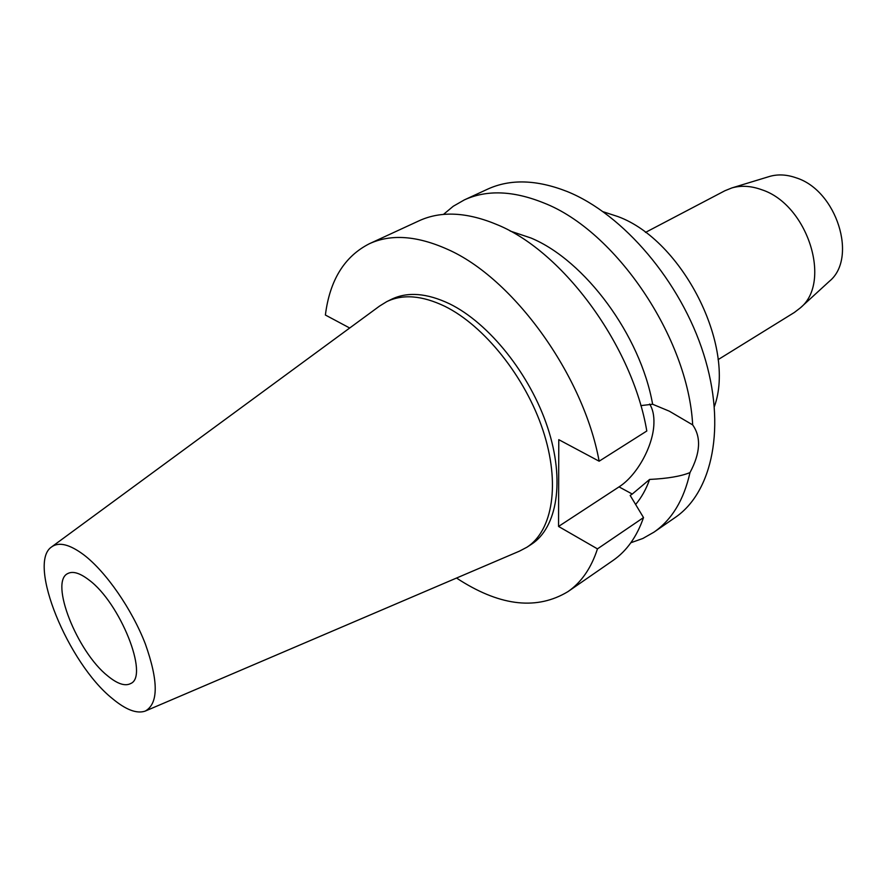 <?xml version="1.0" encoding="UTF-8"?>
<svg xmlns="http://www.w3.org/2000/svg" width="887" height="887" viewBox="0 0 887 887"><rect width="100%" height="100%" fill="white"/><g stroke="black" fill="none" stroke-linecap="round" stroke-linejoin="round"><path stroke-width="1.33" d="M112.294 698.512C68.099 663.21 26.965 563.167 51.568 546.946C58.864 541.635 69.629 544.274 83.866 554.885C105.996 571.782 131.908 609.136 145.335 643.918C158.54 681.205 158.518 703.591 145.257 711.086C136.798 714.002 125.81 709.811 112.294 698.512M52.023 546.614L379.569 306.07L386.754 301.635C402.742 293.896 422.068 295.438 444.742 306.259C484.191 325.607 525.437 377.108 542.977 430.306C560.595 483.548 552.701 530.681 526.933 547.224L519.449 551.149L145.767 710.864M88.811 579.854C79.908 573.057 72.934 570.929 67.9 573.49C49.162 581.517 77.147 651.978 107.837 676.027C117.527 683.966 125.156 686.471 130.711 683.522C149.315 676.138 120.067 602.539 88.811 579.854M828.901 281.722L829.423 281.246C857.895 258.128 836.785 190.494 796.26 177.866C786.813 174.517 777.932 174.04 769.594 176.435L768.929 176.635M718.082 359.656L794.364 312.457L800.329 307.889C832.228 282.199 807.647 204.509 761.811 189.763C751.145 185.871 741.155 185.261 731.864 187.933L724.89 190.749L645.459 232.427M714.401 406.49C736.155 346.495 682.58 240.2 617.917 216.572L603.26 211.782M692.669 424.895C701.329 437.158 700.431 453.057 689.986 472.583C683.899 499.891 671.88 519.76 653.952 532.167L675.062 517.576C712.494 492.241 726.608 426.492 703.635 354.024C680.817 281.611 623.129 214.1 567.214 191.537C536.757 179.584 510.225 178.797 487.617 189.164L464.311 199.919C486.73 189.63 513.185 190.616 543.653 202.89C615.511 230.587 688.168 337.625 692.669 424.895L669.308 411.18L652.621 404.239C640.447 335.264 585.01 260.456 530.98 238.015L510.125 231.019M443.456 214.421L453.246 206.261L464.311 199.919M689.986 472.583C680.95 476.286 667.501 478.57 649.628 479.435L632.265 494.048L619.026 486.885L558.555 526.446L597.461 548.876L643.518 517.576L630.169 495.434L632.265 494.048M649.628 404.04C652.777 408.974 654.207 415.504 653.907 423.631C653.298 445.95 637.032 475.487 619.026 486.885M652.621 404.239L640.813 405.614M653.952 532.167L642.864 538.464L630.857 542.744M635.646 504.459C641.489 497.552 646.157 489.214 649.628 479.435M597.461 548.876C591.197 568.135 581.362 582.382 567.968 591.618L612.984 560.495C626.665 551.049 636.844 536.746 643.518 517.576M558.555 526.446L558.777 439.664L599.135 461.207C583.469 374.935 512.952 277.853 447.403 249.269C416.957 235.665 390.945 233.813 369.391 243.725L419.085 220.785C441.116 210.674 467.371 212.06 497.851 224.965C563.478 252.03 632.608 346.263 646.8 431.004L599.135 461.207M567.968 591.618C537.433 610.045 501.576 606.353 460.42 580.553L456.539 578.036M349.7 328.013L325.385 315.029C329.776 280.181 344.444 256.41 369.391 243.725M526.933 547.224L531.357 544.33C557.18 527.754 565.174 480.654 547.634 427.512C530.182 374.425 489.003 323.068 449.543 303.809C426.869 293.043 407.521 291.546 391.5 299.296L386.754 301.635M769.594 176.435L731.864 187.933M829.423 281.246L800.329 307.889"/></g></svg>
